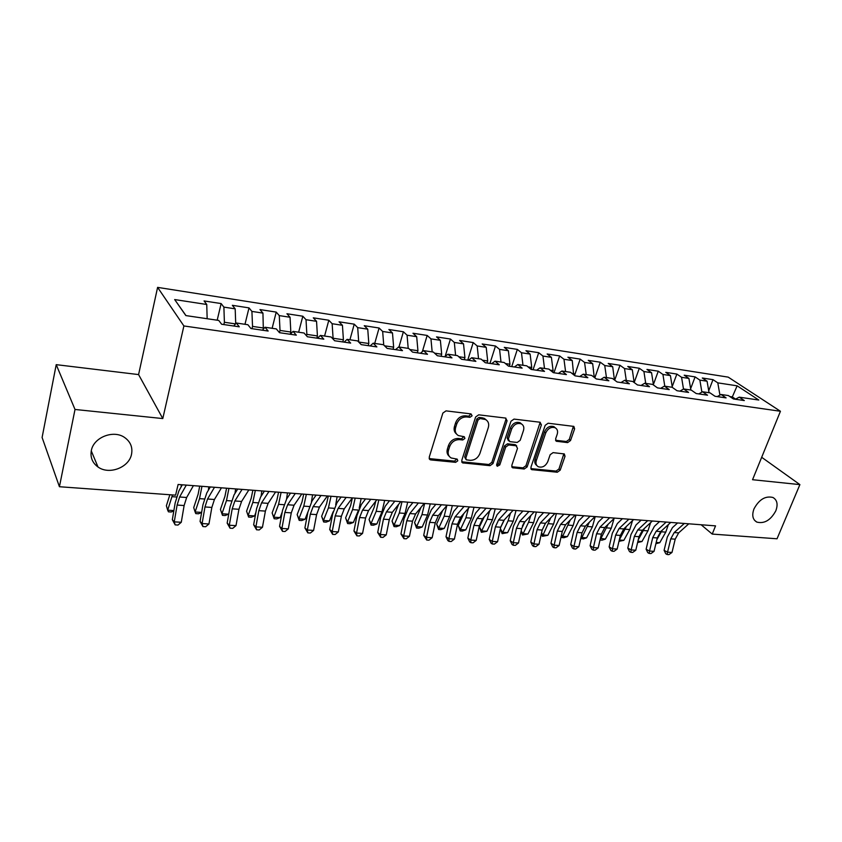 <?xml version="1.0" encoding="UTF-8"?>
<svg xmlns="http://www.w3.org/2000/svg" width="842" height="842" viewBox="0 0 842 842"><rect width="100%" height="100%" fill="white"/><g stroke="black" fill="none" stroke-linecap="round" stroke-linejoin="round"><path stroke-width="1.26" d="M472.099 415.811L471.015 413.896L446.018 410.875L442.871 413.075L429.209 457.269L430.041 459.69L430.82 459.921L455.638 462.332L457.785 460.816L457.217 459.143L451.154 457.974C448.47 456.322 447.586 453.733 448.502 450.217L449.649 446.597C451.575 441.934 454.88 439.619 459.543 439.64L462.732 439.977L464.9 438.461L464.3 436.735L458.385 435.577C455.596 433.893 454.669 431.241 455.617 427.599L456.764 423.926C458.722 419.211 462.048 416.885 466.731 416.948L469.931 417.327L472.099 415.811M456.406 433.893C454.259 432.083 453.617 429.609 454.48 426.452L455.627 422.779C457.585 418.074 460.89 415.759 465.573 415.822L468.762 416.201L471.004 413.896M429.167 458.585L454.522 461.142L456.743 458.995M449.186 456.227C447.155 454.469 446.555 452.07 447.386 449.039L448.523 445.418C450.449 440.766 453.754 438.45 458.406 438.471L461.595 438.819L463.826 436.588M753.979 508.894C751.717 515.23 752.664 519.64 756.821 522.093C764.347 523.977 770.683 520.209 775.819 510.81C778.155 504.411 777.198 499.969 772.935 497.475C765.399 495.664 759.074 499.474 753.979 508.894M91.315 450.659C90.178 457.427 92.399 462.858 97.988 466.973C109.102 475.225 129.184 467.468 131.541 454.196C132.804 447.239 130.468 441.65 124.542 437.451C113.459 429.557 93.504 437.387 91.315 450.659M567.624 442.608L570.529 440.534L574.612 428.841L573.855 426.41L548.153 423.221L545.195 425.315L530.913 467.289L531.639 469.615L557.299 472.236L560.183 470.173L565.035 456.28L564.308 453.933L553.078 452.628L550.163 454.712L547.763 461.669C545.5 466.226 542.343 467.92 538.291 466.752C536.165 465.468 535.512 463.384 536.333 460.5L545.753 432.914C547.974 428.357 551.1 426.631 555.131 427.736C557.393 429.052 558.088 431.22 557.215 434.24L555.625 438.84L556.383 441.25L567.624 442.608L566.361 441.503L569.266 439.429L573.391 426.273M715.542 525.871L178.115 484.476L175.589 495.159L59.424 486.729L75.012 409.465L162.79 418.569L183.893 325.959L780.439 411.264L752.548 479.708L799.9 484.613L777.029 538.785L712.237 534.081L715.542 525.871M507.073 420.758L505.61 418.074L478.719 414.822L475.635 416.99L461.753 460.469L462.563 462.868L490.002 465.679L493.002 463.553L507.073 420.758L505.863 419.642L505.884 418.127M514.02 419.095L540.027 422.231L541.395 424.863L527.134 466.91L524.198 469.015L512.557 467.752L511.799 465.405L517.504 448.344L516.093 445.755L508.694 444.955L505.684 447.081L499.78 464.942L497.212 466.289L496.675 464.637L510.989 421.221L514.02 419.095M183.893 325.959L157.601 287.375L728.214 377.132L780.439 411.264M217.183 320.202L221.13 303.573L204.08 300.941L206.753 304.488L174.673 299.563L185.861 315.582L218.752 320.434L221.625 324.244L239.286 326.822L236.318 323.023L247.885 324.728L250.916 328.527L268.156 331.043L265.019 327.254L276.313 328.917L279.502 332.695L296.321 335.158L293.037 331.39L304.057 333.011L307.393 336.768L323.812 339.168L320.381 335.421L331.138 337L334.632 340.747L350.651 343.083L347.093 339.358L357.597 340.905L361.218 344.631L376.869 346.915L373.174 343.199L383.436 344.715L387.183 348.42L402.476 350.651L398.666 346.957L408.696 348.441L412.559 352.124L427.504 354.303L423.568 350.63L433.377 352.072L437.356 355.745L451.965 357.882L447.923 354.219L457.511 355.629L461.595 359.281L475.877 361.365L471.731 357.724L481.108 359.113L485.297 362.744L499.264 364.786L495.012 361.165L504.19 362.513L508.473 366.123L522.135 368.122L517.798 364.523L526.776 365.838L531.144 369.438L544.511 371.385L540.09 367.807L548.868 369.101L553.331 372.68L566.413 374.585L561.909 371.027L570.508 372.29L575.044 375.848L587.853 377.721L583.264 374.174L591.684 375.416L596.304 378.953L608.85 380.784L604.177 377.258L612.429 378.468L617.123 381.984L629.406 383.784L624.669 380.279L632.742 381.468L637.499 384.962L649.529 386.72L644.73 383.236L652.645 384.405L657.476 387.878L669.264 389.604L664.391 386.131L672.148 387.278L677.042 390.741L688.588 392.425L683.662 388.972L691.261 390.088L696.208 393.54L707.533 395.193L702.554 391.762L710.006 392.856L715.005 396.277L726.099 397.898L721.068 394.488L728.372 395.561L733.435 398.971L744.317 400.56L739.223 397.161L735.361 399.255M221.13 303.573L223.888 307.109L235.181 308.846L235.718 323.717M244.98 324.296L249 307.888L232.35 305.309L235.181 308.846M249 307.888L251.916 311.414L262.936 313.098L263.335 329.117M272.124 328.306L276.229 312.098L259.967 309.582L262.936 313.098M276.229 312.098L279.281 315.603L290.058 317.255L290.827 332.032L290.248 334.263M298.647 332.211L302.825 316.213L286.943 313.75L290.058 317.255M302.825 316.213L306.025 319.707L316.55 321.318L317.423 335.937L316.834 338.147M324.58 336.032L328.822 320.234L313.298 317.834L316.55 321.318M328.822 320.234L332.148 323.717L342.431 325.296L343.41 339.758L342.81 341.947M349.925 339.768L354.24 324.159L339.063 321.812L342.431 325.296M354.24 324.159L357.692 327.633L367.743 329.169L368.817 343.494L368.207 345.652M374.711 343.431L379.089 328.012L364.249 325.707L367.743 329.169M379.089 328.012L382.657 331.464L392.488 332.969L393.646 347.146L393.035 349.272M398.961 346.999L403.392 331.769L388.878 329.517L392.488 332.969M403.392 331.769L407.075 335.2L416.685 336.684L417.937 350.714L417.316 352.819M422.337 351.651L427.168 335.442L412.969 333.243L416.685 336.684M427.168 335.442L430.957 338.863L440.366 340.315L441.692 354.208L441.061 356.282M445.123 356.461L450.438 339.042L436.535 336.895L440.366 340.315M450.438 339.042L454.322 342.452L463.521 343.862L464.931 357.618L464.3 359.681M467.72 360.176L473.204 342.568L459.606 340.463L463.521 343.862M473.204 342.568L477.182 345.957L486.202 347.336L487.686 360.965L487.034 362.997M489.96 363.428L495.496 346.009L482.182 343.957L486.202 347.336M495.496 346.009L499.569 349.388L508.389 350.746L509.947 364.239L509.294 366.249M511.736 366.607L517.335 349.388L504.284 347.378L508.389 350.746M517.335 349.388L521.482 352.756L530.123 354.082L531.744 367.449L531.102 369.396M533.07 369.722L538.712 352.693L525.934 350.725L530.123 354.082M538.712 352.693L542.943 356.04L551.405 357.345L553.099 370.585L552.594 372.08M553.973 372.764L559.656 355.934L547.142 353.998L551.405 357.345M559.656 355.934L563.972 359.271L572.255 360.534L573.634 374.743M574.549 375.458L580.18 359.113L567.908 357.218L572.255 360.534M580.18 359.113L584.558 362.428L592.684 363.67L594.241 377.374M594.831 377.816L600.283 362.218L588.263 360.365L592.684 363.67M600.283 362.218L604.745 365.523L612.702 366.744L614.439 379.984M614.692 380.174L619.996 365.27L608.219 363.449L612.702 366.744M619.996 365.27L624.522 368.554L632.321 369.754L634.142 382.5M634.226 382.373L639.331 368.259L627.774 366.47L632.321 369.754M639.331 368.259L643.909 371.532L651.561 372.701L653.476 384.994M653.392 384.478L658.276 371.196L646.951 369.438L651.561 372.701M658.276 371.196L662.928 374.448L670.421 375.595L672.326 387.404M672.2 386.594L676.873 374.069L665.759 372.353L670.421 375.595M676.873 374.069L681.567 377.3L688.924 378.426L690.85 390.035M690.629 388.699L695.103 376.89L684.209 375.206L688.924 378.426M695.103 376.89L699.86 380.11L707.069 381.215L709.048 392.719M708.711 390.793L712.995 379.658L702.302 378.005L707.069 381.215M712.995 379.658L717.794 382.857L737.139 385.825L758.8 400.045L739.223 397.161M721.068 394.488L717.237 396.603M717.794 382.857L719.942 395.108M731.919 397.95L732.319 396.929L729.867 396.571M737.139 385.825L732.319 396.929L735.592 399.129M702.554 391.762L698.744 393.909M699.86 380.11L701.891 392.13M683.662 388.972L679.894 391.151M681.567 377.3L683.504 389.067M664.391 386.131L660.665 388.341M662.928 374.448L664.791 386.194M644.73 383.236L641.036 385.478M643.909 371.532L645.73 383.384M624.669 380.279L621.007 382.552M624.522 368.554L626.29 380.51M604.177 377.258L600.567 379.574M614.565 379.616L613.807 379.51M604.745 365.523L606.461 377.595M583.264 374.174L579.696 376.521M594.494 376.669L593.042 376.458M584.558 362.428L586.232 374.606M561.909 371.027L558.383 373.416M574.002 373.659L571.844 373.343M563.972 359.271L565.582 371.564M540.09 367.807L536.617 370.238M553.099 370.585L550.184 370.154M542.943 356.04L544.5 368.459M517.798 364.523L514.378 366.986M531.744 367.449L528.06 366.901M521.482 352.756L522.977 365.281M495.012 361.165L491.654 363.67M509.947 364.239L505.453 363.576M499.569 349.388L501.001 362.039M471.731 357.724L468.436 360.281M487.686 360.965L482.34 360.187M477.182 345.957L478.54 358.734M447.923 354.219L444.681 356.819M464.931 357.618L458.711 356.713M454.322 342.452L455.606 355.356M423.568 350.63L420.4 353.272M441.692 354.208L434.546 353.156M430.957 338.863L432.167 351.893M398.666 346.957L395.572 349.64M417.937 350.714L409.833 349.525M407.075 335.2L408.202 348.367M373.174 343.199L370.154 345.936M393.646 347.146L384.541 345.809M382.657 331.464L383.731 344.999M347.093 339.358L344.157 342.136M368.817 343.494L358.713 342.052M357.692 327.633L358.724 342.01M320.381 335.421L317.529 338.252M343.41 339.758L333.085 338.242L332.906 338.905M332.148 323.717L333.085 338.242M293.037 331.39L290.269 334.274M317.423 335.937L306.856 334.39L306.499 335.758M306.025 319.707L306.856 334.39M265.019 327.254L262.357 330.19M290.827 332.032L280.018 330.443L279.449 332.643M279.281 315.603L280.018 330.443M236.318 323.023L233.75 326.022M263.609 328.022L252.537 326.401L251.969 328.675M251.916 311.414L252.537 326.401M235.56 323.907L224.393 322.265L223.835 324.57M223.888 307.109L224.393 322.265M701.133 524.766L712.237 534.081M799.9 484.613L761.684 457.29M162.79 418.569L138.583 374.585L56.214 364.66L75.012 409.465M56.214 364.66L42.1 437.493L59.424 486.729M138.583 374.585L157.601 287.375M174.673 299.563L185.977 315.603M206.753 304.488L207.153 318.718M461.711 461.795L488.844 464.5L491.833 462.374L505.863 419.642M480.161 418.548L478.003 420.063L465.805 458.164L466.373 459.848L470.183 460.321C474.751 460.3 477.993 458.006 479.919 453.449L488.307 427.568C489.286 423.894 488.371 421.221 485.539 419.548L480.161 418.548L478.993 417.422L476.835 418.937L478.003 420.063M465.847 459.3L464.668 456.985L476.835 418.937M486.276 419.979L484.361 418.421L482.319 417.821L483.497 418.948M478.993 417.422L482.319 417.821M511.736 466.721L522.998 467.847L525.934 465.752L540.185 422.263M516.356 445.797L514.894 444.618L507.494 443.808L504.495 445.934L498.601 463.774L499.78 464.942M496.58 465.258L498.601 463.774M523.492 430.451C524.334 427.41 523.608 425.21 521.303 423.852C517.104 422.673 513.883 424.41 511.641 429.083L508.358 439.019L509.789 441.64L517.198 442.45L520.188 440.334L523.492 430.451M521.672 424.052L520.082 422.737C515.893 421.558 512.673 423.294 510.431 427.957L511.641 429.083M508.463 440.798L507.158 437.893L510.431 427.957M555.562 440.271L566.361 441.503M555.394 427.873L553.878 426.641C549.847 425.526 546.721 427.252 544.5 431.809L545.753 432.914M536.775 465.437C534.88 464.089 534.323 462.069 535.112 459.353L544.5 431.809M530.839 468.605L556.057 471.088L558.941 469.026L563.856 453.785M169.874 494.738L166.379 505.747L167.684 510.168L172.494 494.928M173.81 510.947L171.221 511.999L168.453 511.82L167.684 510.168L173.873 510.578M181.083 486.992L181.325 484.718M193.407 485.655L186.65 497.506L184.124 505.537L181.272 522.282L174.252 521.851L175.178 524.892L172.336 519.693L175.157 502.979L178.883 490.918L182.304 484.792M186.292 485.097L179.599 496.99L177.104 505.053L174.252 521.851L172.336 519.693M181.272 522.282L177.988 525.061L175.178 524.892M199.712 486.139L198.112 494.296L193.713 507.61L195.112 511.978L199.543 498.653L201.964 486.308M201.596 512.536L198.48 513.788L195.786 513.609L195.112 511.978L201.617 512.41M208.363 490.265L208.763 486.834M226.582 488.202L224.961 496.275L220.436 509.421L221.93 513.757L226.487 500.58L228.94 488.392M228.54 514.188L225.14 515.536L222.499 515.357L221.93 513.757L228.54 514.188L228.95 513.01M235.023 493.349L235.581 488.897M221.446 487.813L214.436 499.495L211.847 507.431L208.953 523.987L202.101 523.556L202.933 526.555L200.059 521.43L202.922 504.895L206.764 492.991L210.311 486.95M214.5 487.276L207.553 499.001L204.974 506.958L202.101 523.556L200.059 521.43M208.953 523.987L205.669 526.724L202.933 526.555M248.843 489.918L241.591 501.453L238.928 509.284L236.002 525.65L229.298 525.229L230.055 528.197L227.161 523.114L230.055 506.779L233.992 495.012L237.676 489.065M242.054 489.402L234.855 500.969L232.213 508.831L229.298 525.229L227.161 523.114M236.002 525.65L232.729 528.355L230.055 528.197M252.863 490.233L251.221 498.201L246.569 511.199L248.148 515.493L252.821 502.474L255.315 490.423M248.632 517.072L248.148 515.493L254.61 515.914L251.211 517.241L248.632 517.072L246.569 511.199M254.61 515.914L255.894 512.389M261.094 496.264L261.809 490.918M278.565 492.212L276.892 500.095L272.134 512.925L273.797 517.188L278.586 504.326L281.102 492.402M274.187 518.746L273.797 517.188L280.123 517.598L276.713 518.914L274.187 518.746L272.134 512.925M280.123 517.598L282.207 512.041M286.564 499.053L287.459 492.896M275.608 491.981L268.124 503.358L265.398 511.094L262.451 527.271L255.894 526.871L256.568 529.786L253.653 524.766L256.578 508.621L260.62 497.001L264.409 491.118M268.977 491.475L261.546 502.885L258.831 510.652L255.894 526.871L253.653 524.766M262.451 527.271L259.189 529.944L256.568 529.786M301.773 494.001L294.068 505.221L291.279 512.873L288.311 528.86L281.902 528.471L282.491 531.355L279.565 526.376L282.512 510.41L286.648 498.938L290.553 493.138M295.289 493.496L287.638 504.758L284.87 512.431L281.902 528.471L279.565 526.376M288.311 528.86L285.049 531.502L282.491 531.355M303.699 494.149L302.015 501.937L297.152 514.63L298.889 518.84L303.783 506.137L306.33 494.349M299.194 520.377L298.889 518.84L305.078 519.251L301.668 520.545L299.194 520.377L297.152 514.63M305.078 519.251L307.919 511.936M311.456 501.832L312.561 494.833M327.359 495.97L319.444 507.052L316.603 514.609L313.603 530.418L307.33 530.028L307.846 532.881L304.899 527.955L307.877 512.168L312.098 500.822L316.118 495.107M321.012 495.485L313.15 506.6L310.319 514.178L307.33 530.028L304.899 527.955M313.603 530.418L310.351 533.028L307.846 532.881M328.306 496.043L326.601 503.748L321.633 516.293L323.454 520.472L328.443 507.905L331.022 496.254M323.665 521.987L323.454 520.472L329.506 520.872L326.086 522.145L323.665 521.987L321.633 516.293M329.506 520.872L333.158 511.747M335.716 504.758L337.105 496.717M345.599 517.914L347.483 522.061L353.419 522.45L349.998 523.703L347.63 523.556L345.599 517.914L350.661 505.516L352.377 497.896L344.262 508.831L341.368 516.304L338.337 531.933L332.211 531.555L332.653 534.375L329.696 529.502L332.685 513.894L337 502.674L341.115 497.033M346.167 497.422L338.116 508.389L335.221 515.883L332.211 531.555L329.696 529.502M338.337 531.933L335.105 534.523L332.653 534.375M347.63 523.556L347.483 522.061L352.577 509.642L355.177 498.117M353.419 522.45L358.208 510.841M359.197 508.252L361.134 498.569M375.795 501.137L374.216 507.252L369.07 519.514L371.017 523.608L376.195 511.336L378.826 499.938M371.08 525.082L371.017 523.608L376.827 523.998L373.406 525.24L371.08 525.082L369.07 519.514M376.827 523.998L382.026 511.747L384.657 500.38M398.655 504.305L392.046 521.072L394.067 525.134L399.329 512.999L401.981 501.716M394.056 526.587L394.067 525.134L399.75 525.513L396.329 526.734L394.056 526.587L392.046 521.072M399.75 525.513L405.034 513.399L407.696 502.158M420.958 507.4L414.559 522.598L416.643 526.629L421.979 514.62L424.652 503.463M416.558 528.06L416.643 526.629L422.21 526.997L418.779 528.208L416.558 528.06L414.559 522.598M422.21 526.997L427.568 515.02L430.251 503.895M442.682 510.473L436.619 524.103L438.756 528.092L444.166 516.209L446.828 505.568M438.608 529.502L438.756 528.092L444.208 528.45L440.787 529.65L438.608 529.502L436.619 524.103M444.208 528.45L449.649 516.609L452.343 505.6M463.784 513.609L458.227 525.566L460.427 529.523L465.91 517.777L468.489 508.2M460.216 530.923L460.427 529.523L465.773 529.881L462.353 531.06L460.216 530.923L458.227 525.566M465.773 529.881L471.278 518.156L473.993 507.263M484.266 516.809L479.414 527.008L481.656 530.923L487.213 519.303L489.697 510.726M481.382 532.302L481.656 530.923L486.908 531.27L481.382 532.302L479.414 527.008M486.908 531.27L492.475 519.682L495.212 508.905M504.358 519.83L500.653 527.439M500.38 528.744L502.485 532.302L507.621 532.639L502.148 533.66L500.327 528.944M502.148 533.66L508.094 520.809L510.473 513.178M507.621 532.639L513.252 521.177L516.009 510.505M523.85 523.156L522.398 526.061M521.166 530.818L522.893 533.649L527.934 533.986L522.503 534.996L521.019 531.502M522.503 534.996L528.565 522.272L530.807 515.536M527.934 533.986L533.628 522.64L536.396 512.073M541.553 532.818L542.911 534.975L547.858 535.302L542.469 536.301L541.301 533.986M542.469 536.301L550.731 517.819M547.858 535.302L553.604 524.071L556.383 513.609M561.551 534.733L562.551 536.28L567.392 536.596L563.982 537.712L562.046 537.585L561.204 536.27M562.046 537.585L570.255 520.04M567.392 536.596L573.202 525.482L575.991 515.125M581.159 536.564L581.811 537.554L586.569 537.859L583.159 538.964L580.801 538.143M581.264 538.838L589.379 522.198M586.569 537.859L592.421 526.86L595.231 516.609M600.399 538.343L605.377 539.112L601.977 540.196L600.03 539.954M600.114 540.08L608.124 524.292M605.377 539.112L611.281 528.218L614.06 518.535M619.28 540.027L623.838 540.332L618.986 541.311M619.302 539.943L626.49 526.334M623.838 540.332L629.784 529.544L632.51 520.619M376.837 499.78L368.554 510.578L365.596 517.956L362.555 533.428L356.545 533.049L356.924 535.838L353.956 531.018L356.966 515.578L361.355 504.495L365.565 498.917M370.775 499.317L362.534 510.147L359.587 517.546L356.545 533.049L353.956 531.018M362.555 533.428L359.323 535.975L356.924 535.838M400.781 501.622L392.319 512.294L389.309 519.588L386.246 534.88L380.373 534.523L380.679 537.27L377.7 532.491L380.731 517.22L385.194 506.263L389.499 500.758M394.845 501.169L386.425 511.862L383.436 519.188L380.373 534.523L377.7 532.491M386.246 534.88L383.026 537.407L380.679 537.27M424.21 503.432L415.58 513.957L412.527 521.177L409.444 536.301L403.697 535.954L403.939 538.669L400.939 533.944L404.002 518.83L408.528 508L412.927 502.558M418.4 502.979L409.812 513.546L406.77 520.777L403.697 535.954L400.939 533.944M409.444 536.301L406.244 538.806L403.939 538.669M447.144 505.2L438.356 515.599L435.261 522.735L432.167 537.701L426.526 537.354L426.715 540.038L423.705 535.365L426.789 520.409L431.378 509.705L435.851 504.326M441.45 504.758L432.704 515.188L429.62 522.345L426.526 537.354L423.705 535.365M432.167 537.701L428.967 540.175L426.715 540.038M469.594 506.926L460.658 517.198L457.532 524.261L454.406 539.069L448.891 538.733L449.018 541.385L447.86 540.585L446.007 536.754L449.102 521.956L453.754 511.368L458.301 506.053M464.026 506.495L455.133 516.809L452.007 523.882L448.891 538.733L446.007 536.754M454.406 539.069L451.228 541.511L449.018 541.385M491.581 508.621L482.508 518.777L479.34 525.755L476.204 540.406L470.794 540.08L470.867 542.701L469.689 541.911L467.847 538.112L470.952 523.471L475.677 512.999L480.298 507.747M486.129 508.2L477.088 518.388L473.93 525.376L470.794 540.08L467.847 538.112M476.204 540.406L473.036 542.827L470.867 542.701M513.125 510.284L503.916 520.314L500.706 527.218L497.559 541.722L492.265 541.395L492.275 543.985L491.075 543.206L489.244 539.448L492.37 524.955L497.148 514.588L501.832 509.41M507.779 509.873L498.601 519.935L495.401 526.85L492.265 541.395L489.244 539.448M497.559 541.722L494.401 544.111L492.275 543.985M534.228 511.904L524.892 521.819L521.651 528.65L518.493 543.006L513.294 542.69L513.262 545.248L512.031 544.469L510.22 540.753L513.357 526.408L518.188 516.157L522.945 511.041M528.986 511.504L519.682 521.451L516.451 528.292L513.294 542.69L510.22 540.753M518.493 543.006L515.336 545.374L513.262 545.248M554.899 513.504L545.448 523.303L542.174 530.06L539.006 544.269L533.912 543.953L533.828 546.49L532.576 545.721L530.786 542.027L533.933 527.839L538.806 517.693L543.627 512.631M549.773 513.104L540.353 522.935L537.08 529.702L533.912 543.953L530.786 542.027M539.006 544.269L535.87 546.616L533.828 546.49M575.17 515.062L565.603 524.745L562.298 531.428L559.12 545.5L554.131 545.195L553.994 547.7L552.72 546.932L550.952 543.29L554.11 529.239L559.025 519.198L563.908 514.188M570.139 514.673L560.604 524.387L557.299 531.091L554.131 545.195L550.952 543.29M559.12 545.5L555.994 547.826L553.994 547.7M595.041 516.588L585.369 526.166L582.033 532.786L578.843 546.721L573.949 546.416L573.77 548.9L572.476 548.131L570.718 544.521L573.886 530.607L578.854 520.672L583.79 515.725M590.105 516.209L580.464 525.818L577.128 532.449L573.949 546.416L570.718 544.521M578.843 546.721L575.728 549.016L573.77 548.9M614.523 518.093L604.745 527.566L601.377 534.112L598.188 547.91L593.389 547.616L593.168 550.068L591.852 549.31L590.105 545.732L593.284 531.944L598.294 522.114L603.282 517.23M609.682 517.714L599.936 527.218L596.578 533.786L593.389 547.616L590.105 545.732M598.188 547.91L595.083 550.184L593.168 550.068M633.626 519.567L623.754 528.934L620.365 535.407L617.165 549.068L612.45 548.784L612.187 551.215L610.86 550.457L609.134 546.911L612.313 533.27L617.365 523.535L622.396 518.704M628.879 519.198L619.038 528.587L615.649 535.091L612.45 548.784L609.134 546.911M617.165 549.068L614.071 551.321L612.187 551.215M652.361 521.009L642.404 530.271L638.994 536.691L635.784 550.215L631.163 549.931L630.858 552.331L629.511 551.584L627.795 548.079L630.984 534.565L636.068 524.924L641.151 520.145M647.708 520.651L637.773 529.934L634.373 536.365L631.163 549.931L627.795 548.079M635.784 550.215L632.7 552.447L630.858 552.331M637.91 541.259L641.962 541.522L637.604 542.532M638.247 539.827L644.488 528.334M641.962 541.522L647.951 530.849L650.603 522.65M670.748 522.419L660.707 531.586L657.265 537.933L654.055 551.342L649.519 551.057L649.171 553.436L647.814 552.699L646.119 549.216L649.308 535.828L654.434 526.292L659.56 521.566M666.18 522.072L656.16 531.26L652.729 537.628L649.519 551.057L646.119 549.216M654.055 551.342L650.992 553.552L649.171 553.436M656.181 542.469L659.76 542.701L655.876 543.721M656.823 539.785L662.128 530.292M659.76 542.701L665.78 532.123L668.348 524.608M688.788 523.808L678.663 532.881L675.21 539.164L671.99 552.447L667.538 552.173L667.159 554.52L665.78 553.783L664.096 550.342L667.296 537.08L672.442 527.639L677.61 522.956M684.304 523.471L674.21 532.554L670.758 538.859L667.538 552.173L664.096 550.342M671.99 552.447L668.937 554.625L667.159 554.52M465.573 415.822L466.731 416.948M455.627 422.779L456.764 423.926M454.48 426.452L455.617 427.599M461.595 438.819L462.732 439.977M458.406 438.471L459.543 439.64M448.523 445.418L449.649 446.597M447.386 449.039L448.502 450.217M454.522 461.142L455.638 462.332M429.736 458.722L430.82 459.921M468.762 416.201L469.931 417.327M491.833 462.374L493.002 463.553M488.844 464.5L490.002 465.679M462.163 461.89L463.289 463.079M464.668 456.985L465.805 458.164M540.154 423.768L541.395 424.863M525.934 465.752L527.134 466.91M522.998 467.847L524.198 469.015M512.02 466.773L513.21 467.942M514.894 444.618L516.093 445.755M507.494 443.808L508.694 444.955M504.495 445.934L505.684 447.081M507.158 437.893L508.358 439.019M555.699 440.292L556.951 441.408M535.112 459.353L536.333 460.5M563.782 455.154L565.035 456.28M558.941 469.026L560.183 470.173M556.057 471.088L557.299 472.236M531.07 468.636L532.281 469.794M573.339 427.747L574.612 428.841M569.266 439.429L570.529 440.534M171.978 496.664L176.494 496.99M186.65 497.506L179.599 496.99M184.124 505.537L177.104 505.053M199.543 498.653L204.29 498.99M226.487 500.58L231.445 500.937M214.436 499.495L207.553 499.001M211.847 507.431L204.974 506.958M241.591 501.453L234.855 500.969M238.928 509.284L232.213 508.831M252.821 502.474L257.989 502.842M278.586 504.326L283.954 504.705M268.124 503.358L261.546 502.885M265.398 511.094L258.831 510.652M294.068 505.221L287.638 504.758M291.279 512.873L284.87 512.431M303.783 506.137L309.34 506.537M319.444 507.052L313.15 506.6M316.603 514.609L310.319 514.178M328.443 507.905L334.179 508.315M344.262 508.831L338.116 508.389M341.368 516.304L335.221 515.883M352.577 509.642L358.471 510.063M376.195 511.336L382.026 511.747M399.329 512.999L405.034 513.399M421.979 514.62L427.568 515.02M444.166 516.209L449.649 516.609M465.91 517.777L471.278 518.156M487.213 519.303L492.475 519.682M508.094 520.809L513.252 521.177M528.565 522.272L533.628 522.64M548.647 523.713L553.604 524.071M568.329 525.134L573.202 525.482M587.642 526.513L592.421 526.86M606.598 527.881L611.281 528.218M625.185 529.208L629.784 529.544M368.554 510.578L362.534 510.147M365.596 517.956L359.587 517.546M392.319 512.294L386.425 511.862M389.309 519.588L383.436 519.188M415.58 513.957L409.812 513.546M412.527 521.177L406.77 520.777M438.356 515.599L432.704 515.188M435.261 522.735L429.62 522.345M460.658 517.198L455.133 516.809M457.532 524.261L452.007 523.882M482.508 518.777L477.088 518.388M479.34 525.755L473.93 525.376M503.916 520.314L498.601 519.935M500.706 527.218L495.401 526.85M524.892 521.819L519.682 521.451M521.651 528.65L516.451 528.292M545.448 523.303L540.353 522.935M542.174 530.06L537.08 529.702M565.603 524.745L560.604 524.387M562.298 531.428L557.299 531.091M585.369 526.166L580.464 525.818M582.033 532.786L577.128 532.449M604.745 527.566L599.936 527.218M601.377 534.112L596.578 533.786M623.754 528.934L619.038 528.587M620.365 535.407L615.649 535.091M642.404 530.271L637.773 529.934M638.994 536.691L634.373 536.365M643.435 530.523L647.951 530.849M660.707 531.586L656.16 531.26M657.265 537.933L652.729 537.628M661.349 531.807L665.78 532.123M678.663 532.881L674.21 532.554M675.21 539.164L670.758 538.859M754.516 520.293L756.821 522.093M91.273 450.891L97.988 466.973M429.241 458.806L430.041 459.69M461.816 462.079L462.563 462.868M484.361 418.421L485.539 419.548M511.883 467.089L512.557 467.752M515.514 444.797L516.725 445.934M520.082 422.737L521.303 423.852M555.762 440.692L556.383 441.25M553.878 426.641L555.131 427.736M530.997 469.005L531.639 469.615"/></g></svg>
